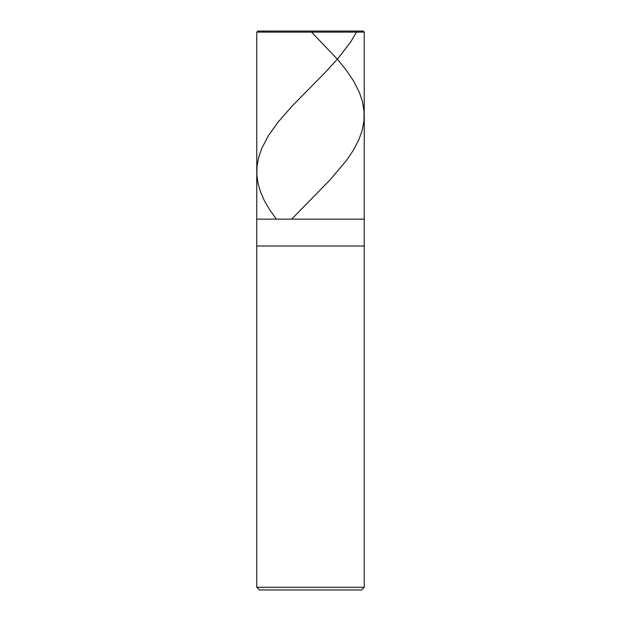 <?xml version="1.0" encoding="UTF-8"?>
<svg xmlns="http://www.w3.org/2000/svg" width="621" height="621" viewBox="0 0 621 621"><rect width="100%" height="100%" fill="white"/><g stroke="black" fill="none" stroke-linecap="round" stroke-linejoin="round"><path stroke-width="0.93" d="M363.169 31.05L257.831 31.05L363.169 31.05L364.24 32.121L256.76 32.121L257.831 31.05L256.76 32.121L364.24 32.121L364.24 219.143L256.76 219.143L256.76 32.121L256.76 219.143L364.24 219.143L364.24 32.121L363.169 31.05M364.24 219.143L256.76 219.143L364.24 219.143L364.24 246.009L256.76 246.009L256.76 219.143L256.76 246.009L364.24 246.009L364.24 587.264L256.76 587.264L256.76 246.009L256.76 587.264L364.24 587.264L361.554 589.95L259.446 589.95L256.76 587.264L259.446 589.95L361.554 589.95L364.24 587.264L364.24 219.143M311.571 32.121L337.669 59.531L346.339 70.282L353.582 81.025L359.334 92.312L362.423 101.448L364.108 111.664L363.922 121.336L362.012 131.008L358.674 140.144L353.31 150.352L346.402 160.567L330.015 179.911L291.653 219.143M356.112 31.05L356.493 32.121L350.772 41.801L338.003 58.459L325.21 72.432L291.932 106.284L278.286 121.871L268.645 135.308L261.829 148.202L258.678 157.338L257.071 165.939L256.83 174.54L257.963 183.133L260.432 191.734L264.461 200.87L269.467 209.471L276.345 219.143M264.895 31.05L263.428 32.121"/></g></svg>

